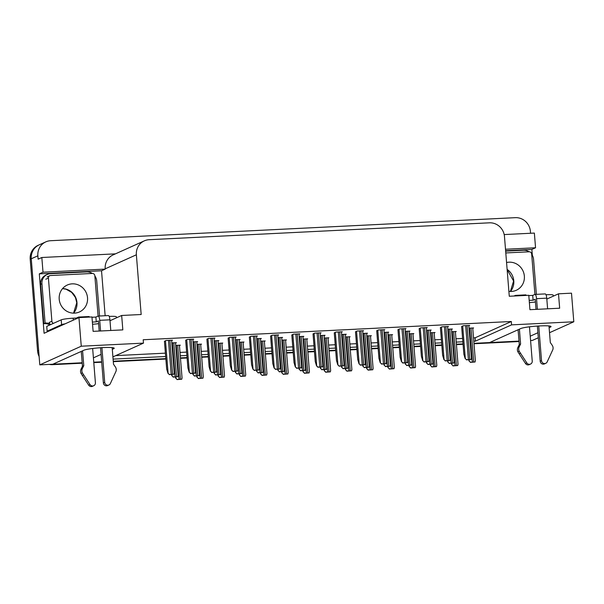 <?xml version="1.0" encoding="UTF-8"?>
<svg xmlns="http://www.w3.org/2000/svg" width="604" height="604" viewBox="0 0 604 604"><rect width="100%" height="100%" fill="white"/><g stroke="black" fill="none" stroke-linecap="round" stroke-linejoin="round"><path stroke-width="0.91" d="M112.299 349.346L113.62 348.75A15.5 1.623 175.4 0 0 114.209 348.244A15.5 1.623 175.4 0 0 102.99 347.587A15.5 1.623 175.4 0 0 83.903 350.222L52.79 364.227L39.796 364.869L31.257 258.784A14.526 13.862 -114.2 0 1 39.222 244.839A14.526 13.862 -114.2 0 0 31.257 258.784L38.633 350.471L37.576 350.947L30.2 259.259A14.526 13.862 -114.2 0 1 38.165 245.315L45.829 241.872A14.526 13.862 -114.2 0 1 50.63 240.717L515.31 217.667A14.526 13.862 -114.2 0 1 530.403 231.377L530.554 233.265M549.127 327.678L550.448 327.081A15.5 1.623 175.4 0 0 551.037 326.575A15.5 1.623 175.4 0 0 539.817 325.918A15.5 1.623 175.4 0 0 520.731 328.561L489.618 342.566L473.966 343.336L518.406 341.139A14.526 13.862 -114.2 0 0 519.002 341.094M473.793 341.23L475.401 341.154L511.58 324.861L573.8 321.781L571.497 293.166L558.496 293.816L559.659 308.214L529.942 309.686L528.779 295.288L509.278 296.254L504.476 236.534A14.526 13.862 65.8 0 0 489.383 222.823L149.135 239.697A14.526 13.862 65.8 0 0 144.333 240.853A14.526 13.862 65.8 0 0 136.368 254.79L141.17 314.51L121.668 315.477L122.831 329.882L93.114 331.354L91.959 316.949L78.958 317.598L44.092 333.287L39.313 273.861L101.532 270.773L105.149 315.733M505.616 250.736L531.852 249.429L532.328 255.296M115.455 253.854L41.827 257.5L43.012 272.193L105.224 269.105L101.532 270.773M43.012 272.193L39.313 273.861M505.495 249.256L535.552 247.768L531.852 249.429M144.333 240.853L113.167 254.88A14.526 13.862 65.8 0 0 105.202 268.818L105.224 269.105M535.552 247.768L534.366 233.076L504.189 234.571M41.827 257.5L38.127 259.169L37.856 255.809A14.526 13.862 -114.2 0 1 45.829 241.872M573.8 321.781L549.527 332.706M538.315 337.757L532.335 340.445L530.584 340.535M78.958 317.598L81.261 346.205L39.796 364.869M93.409 357.847L101.079 354.389M463.034 343.88L456.405 344.212L463.034 343.88M441.803 344.937L435.182 345.262L441.803 344.937M420.573 345.986L413.951 346.318L420.573 345.986M399.342 347.043L392.721 347.368L399.342 347.043M378.119 348.093L371.498 348.425L378.119 348.093M356.889 349.15L350.267 349.474L356.889 349.15M335.658 350.199L329.037 350.524L335.658 350.199M314.435 351.249L307.806 351.581L314.435 351.249M293.204 352.306L286.583 352.63L293.204 352.306M271.974 353.355L265.352 353.687L271.974 353.355M250.751 354.412L244.122 354.737L250.751 354.412M229.52 355.462L222.899 355.794L229.52 355.462M208.289 356.519L201.668 356.843L208.289 356.519M187.059 357.568L180.437 357.9L187.059 357.568M165.836 358.625L113.258 361.23L165.836 358.625M101.676 361.804L93.756 362.196L101.676 361.804M530.229 336.186L537.907 332.728M113.084 359.123L165.662 356.511M180.271 355.786L186.893 355.462M201.494 354.737L208.123 354.412M222.725 353.687L229.346 353.355M243.956 352.63L250.577 352.306M265.186 351.581L271.808 351.249M286.409 350.524L293.031 350.199M307.64 349.474L314.261 349.142M328.87 348.417L335.492 348.093M350.094 347.368L356.722 347.036M371.324 346.311L377.945 345.986M392.555 345.262L399.176 344.929M413.785 344.212L420.407 343.88M435.008 343.155L441.63 342.83M456.239 342.106L462.86 341.773M81.261 346.205L143.473 343.125L112.91 356.881M98.611 323.668A15.5 1.623 -4.6 0 1 92.548 324.28M121.668 315.477L109.996 320.732M535.438 302A15.5 1.623 -4.6 0 1 529.368 302.619M558.496 293.816L546.824 299.071M473.521 337.87L475.129 337.795L511.309 321.502L143.201 339.758L143.473 343.125M511.309 321.502L511.58 324.861M475.129 337.795L475.401 341.154M115.711 355.62L165.39 353.151M180 352.426L186.621 352.102M201.23 351.377L207.852 351.045M222.453 350.32L229.082 349.995M243.684 349.271L250.305 348.946M264.914 348.221L271.536 347.889M286.137 347.164L292.766 346.839M307.368 346.115L313.989 345.782M328.599 345.058L335.22 344.733M349.829 344.008L356.451 343.676M371.052 342.951L377.674 342.627M392.283 341.902L398.904 341.57M413.514 340.845L420.135 340.52M434.737 339.795L441.365 339.471M455.967 338.746L462.589 338.414M468.832 325.835L469.686 325.45L463.185 325.775L461.637 326.59M447.602 326.892L448.462 326.507L441.962 326.824L440.414 327.647M426.379 327.942L427.232 327.557L420.731 327.881L419.184 328.697M405.148 328.999L406.001 328.614L399.501 328.931L397.953 329.754M383.918 330.048L384.778 329.663L378.278 329.988L376.73 330.803M341.464 332.155L342.317 331.77L335.816 332.094L334.269 332.91M320.233 333.204L321.086 332.819L314.586 333.144L313.038 333.959M299.003 334.261L299.863 333.876L293.363 334.193L291.815 335.016M277.78 335.311L278.633 334.926L272.132 335.25L270.584 336.066M256.549 336.368L257.402 335.983L250.902 336.3L249.354 337.123M235.318 337.417L236.179 337.032L229.679 337.357L228.131 338.172M214.095 338.474L214.948 338.089L208.448 338.406L206.9 339.229M192.865 339.524L193.718 339.138L187.217 339.463L185.67 340.279M171.634 340.581L172.495 340.188L165.994 340.513L164.439 341.328M362.687 331.105L363.548 330.713L357.047 331.037L355.499 331.853M451.528 329.384L452.381 328.999L447.791 329.225M430.297 330.433L431.158 330.048L426.56 330.275M409.074 331.49L409.927 331.105L405.337 331.332M387.844 332.54L388.697 332.155L384.106 332.381M366.613 333.597L367.474 333.212L362.876 333.438M345.39 334.646L346.243 334.261L341.653 334.488M324.159 335.703L325.012 335.311L320.422 335.545M302.929 336.753L303.789 336.368L299.191 336.594M281.698 337.802L282.559 337.417L277.968 337.651M260.475 338.859L261.328 338.474L256.738 338.701M239.244 339.909L240.098 339.524L235.507 339.75M218.014 340.966L218.874 340.581L214.277 340.807M196.791 342.015L197.644 341.63L193.053 341.856M175.56 343.072L176.413 342.687L171.823 342.913M472.758 328.327L473.611 327.942L469.021 328.176M328.048 338.195L328.901 337.81L324.348 338.036M370.501 336.088L371.362 335.703L366.802 335.93M391.732 335.039L392.585 334.646L388.032 334.873M412.962 333.982L413.816 333.597L409.263 333.823M434.185 332.932L435.046 332.547L430.486 332.774M349.271 337.138L350.131 336.753L345.571 336.979M306.817 339.244L307.67 338.859L303.117 339.086M285.586 340.301L286.447 339.916L281.887 340.143M264.363 341.351L265.216 340.966L260.664 341.192M243.133 342.408L243.986 342.023L239.433 342.249M221.902 343.457L222.763 343.072L218.203 343.298M200.671 344.514L201.532 344.129L196.972 344.348M179.448 345.563L180.302 345.178L175.749 345.405M455.416 331.875L456.269 331.49L451.716 331.717M82.174 362.77L53.718 364.182A14.526 13.862 -114.2 0 1 52.865 364.197M519.025 341.419A14.526 13.862 -114.2 0 1 517.349 341.615L473.997 343.759M463.064 344.303L456.443 344.635M441.834 345.36L435.212 345.684M420.611 346.409L413.982 346.741M399.38 347.459L392.759 347.791M378.149 348.516L371.528 348.84M356.926 349.565L350.297 349.897M335.696 350.622L329.074 350.947M314.465 351.671L307.844 352.004M293.234 352.728L286.613 353.053M272.011 353.778L265.39 354.11M250.781 354.835L244.159 355.16M229.55 355.884L222.929 356.217M208.327 356.934L201.698 357.266M187.097 357.991L180.475 358.315M165.866 359.04L113.288 361.653M101.714 362.226L93.786 362.619M82.212 363.193L52.669 364.657A14.526 13.862 -114.2 0 1 49.286 364.401M39.117 356.481A14.526 13.862 -114.2 0 1 37.576 350.947M451.754 364.642L453.31 365.76L451.754 364.642L451.362 363.306M457.923 364.28L457.734 365.533L453.31 365.76M457.734 365.533L452.955 365.918M469.097 361.094L470.652 362.211L469.097 361.094L468.696 359.757M475.265 360.731L475.076 361.992L470.652 362.211M475.076 361.992L470.297 362.37M465.171 358.602L466.726 359.72L465.171 358.602L463.864 354.216L461.63 326.477M471.339 358.24L471.15 359.501L466.726 359.72M471.15 359.501L466.371 359.878M536.027 309.384L535.212 299.259L533.106 300.211L532.713 295.409L534.827 294.458A4.84 1.359 87.2 0 1 534.978 294.42A4.84 1.359 87.2 0 1 536.533 298.663L537.394 309.316M538.73 325.979L541.524 360.641L540.202 361.237L537.371 326.062M533.106 300.211L529.195 300.399M532.713 295.409L528.81 295.598M553.279 296.164L553.196 295.152A9.687 1.012 175.4 0 0 546.182 294.737L546.008 294.744M505.646 251.121L523.494 250.23A9.687 9.241 -114.2 0 1 529.096 251.785M531.686 254.284A9.687 9.241 -114.2 0 1 533.558 259.373L536.367 294.352M516.133 295.915A4.84 1.359 87.2 0 0 515.476 295.386A4.84 1.359 87.2 0 0 515.325 295.424L514.004 296.02M519.41 329.15L520.603 344.008L519.281 344.605L518.089 329.746M529.474 326.809L532.237 361.101A3.095 2.952 -114.2 0 1 530.538 364.069L529.217 364.665A3.095 2.952 65.8 0 1 525.51 363.51L517.87 351.8A4.84 4.621 -114.2 0 1 517.862 347.504L519.281 344.605M520.603 344.008L519.183 346.907L517.862 347.504M517.87 351.8L519.191 351.203L526.824 362.913A3.095 2.952 -114.2 0 0 530.538 364.069M519.191 351.203A4.84 4.621 -114.2 0 1 519.183 346.907M526.348 295.409A4.84 1.359 -92.8 0 0 525.691 294.88L515.476 295.386M519.108 353.763L520.429 353.174M547.609 308.81L546.748 298.157A4.84 1.359 -92.8 0 0 545.193 293.914L534.978 294.42M540.202 361.237A3.095 2.952 65.8 0 0 544.438 363.91L545.759 363.314A3.095 2.952 -114.2 0 0 547.179 361.902L552.879 349.535A4.84 4.621 -114.2 0 0 552.199 345.269L550.319 342.536L548.983 325.949M545.759 363.314A3.095 2.952 -114.2 0 1 541.524 360.641M430.531 365.692L432.079 366.809L430.531 365.692L430.131 364.363M436.7 365.337L436.511 366.59L432.079 366.809M436.511 366.59L431.724 366.968M409.301 366.749L410.848 367.859L409.301 366.749L408.9 365.412M415.469 366.386L415.28 367.64L410.848 367.859M415.28 367.64L410.501 368.025M388.07 367.798L389.625 368.916L388.07 367.798L387.67 366.469M394.238 367.443L394.05 368.697L389.625 368.916M394.05 368.697L389.27 369.074M366.839 368.855L368.395 369.965L366.839 368.855L366.447 367.519M373.008 368.493L372.819 369.746L368.395 369.965M372.819 369.746L368.04 370.124M447.866 362.143L449.421 363.261L447.866 362.143L447.473 360.815M454.034 361.788L453.846 363.042L449.421 363.261M453.846 363.042L449.066 363.419M426.643 363.2L428.191 364.318L426.643 363.2L426.243 361.864M432.811 362.838L432.623 364.099L428.191 364.318M432.623 364.099L427.836 364.476M405.412 364.25L406.968 365.367L405.412 364.25L405.012 362.921M411.581 363.895L411.392 365.148L406.968 365.367M411.392 365.148L406.613 365.526M384.182 365.307L385.737 366.424L384.182 365.307L383.789 363.97M390.35 364.944L390.161 366.198L385.737 366.424M390.161 366.198L385.382 366.583M443.948 359.652L445.495 360.769L443.948 359.652L442.634 355.273L440.399 327.527M450.116 359.297L449.927 360.55L445.495 360.769M449.927 360.55L445.14 360.928M422.717 360.709L424.265 361.819L422.717 360.709L421.403 356.322L419.176 328.584M428.885 360.346L428.697 361.6L424.265 361.819M428.697 361.6L423.917 361.985M401.486 361.758L403.042 362.876L401.486 361.758L400.18 357.372L397.945 329.633M407.655 361.403L407.466 362.657L403.042 362.876M407.466 362.657L402.687 363.034M380.263 362.815L381.811 363.925L380.263 362.815L378.95 358.429L376.715 330.69M386.424 362.453L386.235 363.706L381.811 363.925M386.235 363.706L381.456 364.091M508.885 291.362A14.768 14.096 65.8 0 0 516.254 290.29A14.768 14.096 65.8 0 0 524.355 276.119A14.768 14.096 65.8 0 0 506.567 262.529M534.918 294.427L531.671 254.073A2.424 2.31 65.8 0 0 529.157 251.785L505.797 252.94M99.207 331.052L98.392 320.92L96.278 321.872L95.893 317.07L98.007 316.118A4.84 1.359 87.2 0 1 98.15 316.081A4.84 1.359 87.2 0 1 99.713 320.324L100.566 330.984M101.91 347.64L104.696 382.309L103.375 382.906L100.543 347.723M96.278 321.872L92.367 322.068M95.893 317.07L91.982 317.266M116.451 317.825L116.368 316.813A9.687 1.012 175.4 0 0 109.354 316.405L109.181 316.413M76.444 318.723L76.391 318.036L73.137 318.202A9.687 1.012 175.4 0 0 61.215 319.848L46.742 326.364L47.127 331.166A9.687 1.012 -4.6 0 1 48.962 331.098M47.255 274.465L45.934 275.054A9.687 9.241 65.8 0 0 40.619 284.348L41.94 283.752A9.687 9.241 -114.2 0 1 47.255 274.465A9.687 9.241 -114.2 0 1 50.457 273.695L86.674 271.898A9.687 9.241 -114.2 0 1 92.269 273.453M94.866 275.952A9.687 9.241 -114.2 0 1 96.731 281.034L99.547 316.013M40.619 284.348L43.79 323.714A9.687 9.241 -114.2 0 1 49.807 324.982M43.79 323.714L45.111 323.117A9.687 9.241 -114.2 0 1 49.702 323.684M41.94 283.752L45.111 323.117M65.096 323.835A9.687 1.012 175.4 0 0 61.6 324.65L47.127 331.166M79.305 317.576A4.84 1.359 87.2 0 0 78.648 317.055A4.84 1.359 87.2 0 0 78.505 317.085L76.391 318.036M82.582 350.818L83.782 365.677L82.461 366.273L81.261 351.415M92.654 348.478L95.409 382.77A3.095 2.952 -114.2 0 1 93.718 385.737L92.397 386.334A3.095 2.952 65.8 0 1 88.682 385.171L81.042 373.461A4.84 4.621 -114.2 0 1 81.034 369.165L82.461 366.273M83.782 365.677L82.355 368.576L81.034 369.165M81.042 373.461L82.363 372.864L90.004 384.574A3.095 2.952 -114.2 0 0 93.718 385.737M82.363 372.864A4.84 4.621 -114.2 0 1 82.355 368.576M89.52 317.07A4.84 1.359 -92.8 0 0 88.864 316.541L78.648 317.055M82.28 375.431L83.601 374.835M110.781 330.479L109.928 319.818A4.84 1.359 -92.8 0 0 108.365 315.575L98.15 316.081M103.375 382.906A3.095 2.952 65.8 0 0 107.61 385.579L108.931 384.982A3.095 2.952 -114.2 0 0 110.351 383.57L116.051 371.196A4.84 4.621 -114.2 0 0 115.372 366.938L113.499 364.204L112.163 347.61M108.931 384.982A3.095 2.952 -114.2 0 1 104.696 382.309M59.207 299.191A14.768 14.096 65.8 0 0 79.434 311.958A14.768 14.096 65.8 0 0 87.527 297.787A14.768 14.096 65.8 0 0 67.308 285.02A14.768 14.096 65.8 0 0 59.207 299.191M98.09 316.088L94.843 275.734A2.424 2.31 65.8 0 0 92.329 273.446L50.54 275.522A2.424 2.31 65.8 0 0 48.411 278.036L51.891 321.245A2.424 2.31 65.8 0 0 53.416 323.359M51.891 321.245L49.249 322.43A2.424 2.31 65.8 0 0 50.781 324.544M345.616 369.905L347.164 371.022L345.616 369.905L345.216 368.568M351.785 369.542L351.596 370.803L347.164 371.022M351.596 370.803L346.809 371.181M324.386 370.954L325.941 372.072L324.386 370.954L323.986 369.625M330.554 370.599L330.365 371.853L325.941 372.072M330.365 371.853L325.586 372.23M303.155 372.011L304.71 373.129L303.155 372.011L302.763 370.675M309.323 371.649L309.135 372.91L304.71 373.129M309.135 372.91L304.356 373.287M281.932 373.061L283.48 374.178L281.932 373.061L281.532 371.732M288.1 372.706L287.912 373.959L283.48 374.178M287.912 373.959L283.125 374.337M260.702 374.118L262.249 375.235L260.702 374.118L260.301 372.781M266.87 373.755L266.681 375.008L262.249 375.235M266.681 375.008L261.902 375.394M239.471 375.167L241.026 376.284L239.471 375.167L239.071 373.838M245.639 374.812L245.451 376.066L241.026 376.284M245.451 376.066L240.671 376.443M218.248 376.224L219.796 377.334L218.248 376.224L217.848 374.888M224.409 375.862L224.227 377.115L219.796 377.334M224.227 377.115L219.441 377.5M197.017 377.274L198.565 378.391L197.017 377.274L196.617 375.945M203.186 376.919L202.997 378.172L198.565 378.391M202.997 378.172L198.21 378.549M175.787 378.331L177.342 379.44L175.787 378.331L175.387 376.994M181.955 377.968L181.766 379.221L177.342 379.44M181.766 379.221L176.987 379.599M362.959 366.356L364.506 367.474L362.959 366.356L362.559 365.027M369.127 366.001L368.938 367.255L364.506 367.474M368.938 367.255L364.152 367.632M341.728 367.413L343.276 368.523L341.728 367.413L341.328 366.077M347.896 367.051L347.708 368.304L343.276 368.523M347.708 368.304L342.929 368.689M320.498 368.463L322.053 369.58L320.498 368.463L320.097 367.134M326.666 368.108L326.477 369.361L322.053 369.58M326.477 369.361L321.698 369.739M299.267 369.512L300.822 370.63L299.267 369.512L298.874 368.183M305.435 369.157L305.247 370.411L300.822 370.63M305.247 370.411L300.467 370.788M278.044 370.569L279.592 371.687L278.044 370.569L277.644 369.233M284.212 370.207L284.023 371.468L279.592 371.687M284.023 371.468L279.237 371.845M256.813 371.619L258.369 372.736L256.813 371.619L256.413 370.29M262.982 371.264L262.793 372.517L258.369 372.736M262.793 372.517L258.014 372.894M235.583 372.676L237.138 373.793L235.583 372.676L235.19 371.339M241.751 372.313L241.562 373.574L237.138 373.793M241.562 373.574L236.783 373.952M214.36 373.725L215.907 374.842L214.36 373.725L213.959 372.396M220.528 373.37L220.339 374.623L215.907 374.842M220.339 374.623L215.553 375.001M193.129 374.782L194.677 375.899L193.129 374.782L192.729 373.446M199.297 374.42L199.109 375.673L194.677 375.899M199.109 375.673L194.329 376.058M171.898 375.831L173.454 376.949L171.898 375.831L171.498 374.503M178.067 375.477L177.878 376.73L173.454 376.949M177.878 376.73L173.099 377.107M359.033 363.865L360.58 364.982L359.033 363.865L357.719 359.478L355.492 331.739M365.201 363.51L365.012 364.763L360.58 364.982M365.012 364.763L360.226 365.141M337.802 364.914L339.357 366.032L337.802 364.914L336.488 360.535L334.261 332.789M343.97 364.559L343.782 365.813L339.357 366.032M343.782 365.813L339.003 366.19M316.572 365.971L318.127 367.089L316.572 365.971L315.265 361.585L313.031 333.846M322.74 365.609L322.551 366.87L318.127 367.089M322.551 366.87L317.772 367.247M295.348 367.021L296.896 368.138L295.348 367.021L294.035 362.642L291.8 334.895M301.517 366.666L301.328 367.919L296.896 368.138M301.328 367.919L296.541 368.297M274.118 368.078L275.673 369.195L274.118 368.078L272.804 363.691L270.577 335.952M280.286 367.715L280.097 368.976L275.673 369.195M280.097 368.976L275.318 369.354M252.887 369.127L254.443 370.244L252.887 369.127L251.581 364.748L249.346 337.002M259.056 368.772L258.867 370.026L254.443 370.244M258.867 370.026L254.088 370.403M231.664 370.184L233.212 371.301L231.664 370.184L230.351 365.798L228.116 338.059M237.833 369.822L237.644 371.075L233.212 371.301M237.644 371.075L232.857 371.46M210.434 371.233L211.981 372.351L210.434 371.233L209.12 366.847L206.893 339.108M216.602 370.879L216.413 372.132L211.981 372.351M216.413 372.132L211.627 372.509M189.203 372.291L190.758 373.4L189.203 372.291L187.897 367.904L185.662 340.165M195.371 371.928L195.183 373.181L190.758 373.4M195.183 373.181L190.403 373.566M167.972 373.34L169.528 374.457L167.972 373.34L166.666 368.953L164.431 341.215M174.141 372.985L173.952 374.238L169.528 374.457M173.952 374.238L169.173 374.616M550.372 326.175L550.448 327.081M37.856 255.809L30.2 259.259M136.368 254.79L105.202 268.818M113.544 347.836L113.62 348.75M517.349 341.615L518.406 341.139M52.669 364.657L53.718 364.182M451.784 363.283L451.89 364.582M452.26 331.694L454.986 365.609M453.649 331.619L456.382 365.541M469.127 359.742L469.233 361.033M469.595 328.146L472.328 362.06M470.992 328.078L473.717 361.992M462.687 326.001L465.306 358.542M465.676 325.654L468.402 359.569M467.066 325.579L469.799 359.501M546.227 295.311L546.182 294.737M536.533 298.663L546.748 298.157M525.51 363.51L526.824 362.913M430.554 364.34L430.66 365.631M431.029 332.744L433.755 366.658M432.419 332.676L435.152 366.59M409.331 365.39L409.429 366.688M409.799 333.793L412.532 367.715M411.196 333.725L413.921 367.647M388.1 366.447L388.206 367.738M388.568 334.85L391.301 368.765M389.965 334.782L392.691 368.697M366.87 367.496L366.975 368.795M367.345 335.899L370.071 369.822M368.734 335.832L371.468 369.754M447.896 360.792L448.002 362.09M448.372 329.195L451.097 363.117M449.761 329.127L452.494 363.042M426.666 361.849L426.771 363.14M427.141 330.252L429.867 364.167M428.538 330.177L431.264 364.099M405.443 362.898L405.541 364.189M405.911 331.302L408.644 365.224M407.307 331.234L410.033 365.148M384.212 363.948L384.318 365.246M384.688 332.351L387.413 366.273M386.077 332.283L388.81 366.205M441.456 327.051L444.076 359.591M444.446 326.704L447.171 360.626M445.835 326.636L448.568 360.55M420.233 328.108L422.845 360.648M423.215 327.753L425.948 361.675M424.612 327.685L427.338 361.607M399.002 329.157L401.622 361.698M401.992 328.81L404.718 362.725M403.381 328.742L406.107 362.657M377.772 330.214L380.392 362.755M380.762 329.859L383.487 363.782M382.151 329.792L384.884 363.714M507.118 269.399A14.768 14.096 -114.2 0 1 513.793 280.875A14.768 14.096 -114.2 0 1 510.44 291.483M109.4 316.972L109.354 316.405M73.137 318.202L73.295 320.143M61.215 319.848L61.6 324.65M99.713 320.324L109.928 319.818M88.682 385.171L90.004 384.574M62.559 288.591A14.768 14.096 -114.2 0 1 76.965 302.544A14.768 14.096 -114.2 0 1 73.612 313.144M48.411 278.036L45.776 279.229M345.639 368.553L345.745 369.844M346.115 336.957L348.848 370.871M347.511 336.889L350.237 370.803M324.416 369.603L324.522 370.901M324.884 338.006L327.617 371.928M326.281 337.938L329.006 371.86M303.185 370.66L303.291 371.951M303.661 339.063L306.387 372.978M305.05 338.995L307.783 372.91M281.955 371.709L282.06 373M282.43 340.112L285.156 374.035M283.82 340.044L286.553 373.959M260.732 372.759L260.83 374.057M261.2 341.169L263.933 375.084M262.597 341.094L265.322 375.016M239.501 373.816L239.607 375.107M239.977 342.219L242.702 376.133M241.366 342.151L244.091 376.066M218.271 374.865L218.376 376.164M218.746 343.268L221.472 377.19M220.135 343.2L222.868 377.123M197.047 375.922L197.146 377.213M197.516 344.325L200.249 378.24M198.912 344.257L201.638 378.172M175.817 376.971L175.923 378.27M176.285 345.375L179.018 379.297M177.682 345.307L180.407 379.229M362.981 365.005L363.087 366.296M363.457 333.408L366.183 367.323M364.846 333.34L367.579 367.255M341.758 366.054L341.856 367.353M342.226 334.457L344.959 368.38M343.623 334.389L346.349 368.312M320.528 367.111L320.633 368.402M320.996 335.514L323.729 369.429M322.393 335.447L325.118 369.361M299.297 368.161L299.403 369.459M299.773 336.564L302.498 370.486M301.162 336.496L303.895 370.418M278.067 369.218L278.172 370.509M278.542 337.621L281.275 371.536M279.939 337.553L282.664 371.468M256.843 370.267L256.949 371.566M257.312 338.67L260.045 372.593M258.708 338.602L261.434 372.517M235.613 371.324L235.719 372.615M236.088 339.727L238.814 373.642M237.478 339.652L240.211 373.574M214.382 372.374L214.488 373.665M214.858 340.777L217.583 374.699M216.247 340.709L218.98 374.623M193.159 373.423L193.257 374.722M193.627 341.834L196.36 375.748M195.024 341.758L197.75 375.68M171.929 374.48L172.034 375.771M172.404 342.883L175.13 376.798M173.793 342.815L176.527 376.73M356.541 331.264L359.161 363.804M359.531 330.916L362.264 364.831M360.928 330.849L363.653 364.763M335.318 332.313L337.938 364.861M338.3 331.966L341.034 365.888M339.697 331.898L342.423 365.82M314.088 333.37L316.707 365.911M317.077 333.023L319.803 366.938M318.467 332.955L321.2 366.87M292.857 334.42L295.477 366.96M295.847 334.072L298.572 367.995M297.236 334.004L299.969 367.919M271.634 335.477L274.246 368.017M274.616 335.129L277.349 369.044M276.013 335.054L278.738 368.976M250.403 336.526L253.023 369.067M253.393 336.179L256.119 370.101M254.782 336.111L257.515 370.026M229.173 337.583L231.793 370.124M232.162 337.228L234.888 371.15M233.552 337.16L236.285 371.082M207.95 338.633L210.562 371.173M210.932 338.285L213.665 372.2M212.329 338.217L215.054 372.132M186.719 339.69L189.339 372.23M189.701 339.335L192.434 373.257M191.098 339.267L193.824 373.189M165.488 340.739L168.108 373.28M168.478 340.392L171.204 374.306M169.867 340.324L172.601 374.238M455.386 331.536L458.028 364.371M472.728 327.987L475.371 360.822M468.802 325.496L471.445 358.331M434.163 332.585L436.805 365.42M412.932 333.642L415.575 366.477M391.702 334.692L394.344 367.526M370.471 335.748L373.113 368.583M451.498 329.044L454.14 361.879M430.274 330.094L432.917 362.928M409.044 331.143L411.686 363.986M387.813 332.2L390.456 365.035M447.579 326.545L450.222 359.388M426.349 327.602L428.991 360.437M405.118 328.651L407.76 361.486M383.895 329.709L386.53 362.543M510.388 291.483L513.604 281.034L507.134 269.611M73.56 313.144L76.784 302.702L75.432 297.5L71.755 292.442L66.07 289.203L62.522 288.629M49.739 275.711L47.104 276.904M349.248 336.798L351.89 369.633M328.017 337.855L330.66 370.69M306.787 338.904L309.429 371.739M285.564 339.961L288.206 372.796M264.333 341.011L266.976 373.846M243.102 342.06L245.745 374.903M221.879 343.117L224.514 375.952M200.649 344.167L203.291 377.002M179.418 345.224L182.061 378.059M366.59 333.249L369.233 366.084M345.36 334.306L348.002 367.141M324.129 335.356L326.772 368.191M302.898 336.413L305.541 369.248M281.675 337.462L284.318 370.297M260.445 338.519L263.087 371.354M239.214 339.569L241.857 372.404M217.991 340.618L220.634 373.461M196.761 341.675L199.403 374.51M175.53 342.725L178.172 375.56M362.664 330.758L365.307 363.593M341.434 331.815L344.076 364.65M320.203 332.864L322.846 365.699M298.98 333.921L301.623 366.756M277.749 334.971L280.392 367.806M256.519 336.02L259.161 368.863M235.296 337.077L237.931 369.912M214.065 338.127L216.708 370.962M192.835 339.184L195.477 372.019M171.604 340.233L174.246 373.068"/></g></svg>

